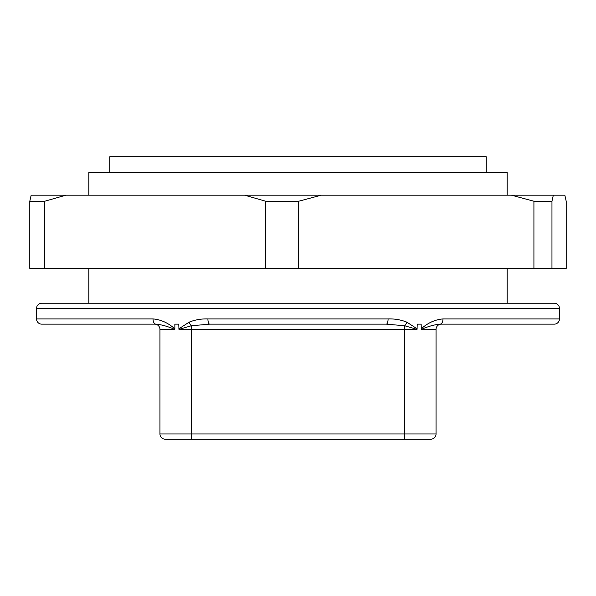 <?xml version="1.0" encoding="UTF-8"?>
<svg xmlns="http://www.w3.org/2000/svg" width="596" height="596" viewBox="0 0 596 596"><rect width="100%" height="100%" fill="white"/><g stroke="black" fill="none" stroke-linecap="round" stroke-linejoin="round"><path stroke-width="0.89" d="M154.722 324.149L41.765 324.149A5.23 5.23 0 0 1 36.535 318.92A5.23 5.23 0 0 0 41.765 324.149L154.722 324.149A5.23 5.23 0 0 1 159.944 329.372L159.944 433.962A5.23 5.23 0 0 0 165.174 439.192L191.323 439.192L165.174 439.192A5.23 5.23 0 0 1 159.944 433.962L159.944 329.372A5.23 5.23 0 0 0 154.722 324.149A5.23 5.23 0 0 1 159.944 329.372L174.695 329.372C167.595 326.332 161.337 324.596 155.914 324.149A5.23 2.898 90 0 1 153.016 318.92C160.95 319.598 168.228 322.92 174.851 328.873L174.695 329.372M430.826 439.192L404.677 439.192L404.677 329.372L191.323 329.372L191.323 433.962L436.056 433.962A5.23 5.23 0 0 1 430.826 439.192A5.23 5.23 0 0 0 436.056 433.962L436.056 329.372A5.23 5.23 0 0 1 441.278 324.149L554.235 324.149A5.23 5.23 0 0 0 559.465 318.92L559.465 308.46A5.23 5.23 0 0 0 554.235 303.23L507.174 303.23L507.174 268.401L507.174 303.23L88.826 303.23L88.826 268.401L88.826 303.23L41.765 303.23A5.23 5.23 0 0 0 36.535 308.46A5.23 5.23 0 0 1 41.765 303.23L554.235 303.23A5.23 5.23 0 0 1 559.465 308.46L559.465 318.92A5.23 5.23 0 0 1 554.235 324.149L440.086 324.149C434.663 324.596 428.405 326.332 421.305 329.372L421.148 324.149L417.222 324.149L417.051 329.372L404.677 325.766L386.282 324.149L209.718 324.149L191.323 325.766L178.949 329.372L178.778 324.149L174.851 324.149L174.851 328.873M421.148 328.873C427.772 322.92 435.05 319.598 442.984 318.92L559.465 318.92M559.465 308.46L36.535 308.46L36.535 318.92L153.016 318.92M178.778 328.873L189.148 322.16C195.086 319.791 201.344 318.711 207.915 318.92A5.23 1.803 90 0 0 209.718 324.149M207.915 318.92L388.085 318.92C394.619 318.704 400.877 319.784 406.852 322.16L417.222 328.873M486.254 156.808L486.254 172.497L486.254 156.808L109.746 156.808L109.746 172.497L109.746 156.808M507.174 172.497L507.174 195.19L507.174 172.497L88.826 172.497L88.826 195.19L88.826 172.497M404.677 439.192L191.323 439.192L191.323 433.962L159.944 433.962A5.23 5.23 0 0 0 165.174 439.192M189.148 322.16A5.23 1.997 64.3 0 0 191.323 325.766L191.323 329.372L178.949 329.372M388.085 318.92A5.23 1.803 90 0 1 386.282 324.149M406.852 322.16A5.23 1.997 115.7 0 1 404.677 325.766L404.677 329.372L417.051 329.372M440.086 324.149A5.23 2.898 -90 0 0 442.984 318.92M36.535 308.46L36.535 318.92M41.765 303.23L88.826 303.23M436.056 329.372A5.23 5.23 0 0 1 441.278 324.149A5.23 5.23 0 0 0 436.056 329.372L421.305 329.372M44.752 268.401L29.8 268.401L29.8 201.232L44.752 201.232L44.752 268.401L298.715 268.401L298.715 201.232L321.207 195.19L244.591 195.19L265.719 201.232L265.719 268.401M44.752 201.232L65.88 195.19L31.163 195.19L29.8 201.232M65.88 195.19L244.591 195.19M511.428 195.19L533.919 201.232L551.963 201.232L551.963 268.401L566.2 268.401L566.2 201.232L564.837 195.19L321.207 195.19M551.963 201.232L553.326 195.19M533.919 201.232L533.919 268.401L298.715 268.401M551.963 268.401L533.919 268.401M265.719 201.232L298.715 201.232"/></g></svg>
